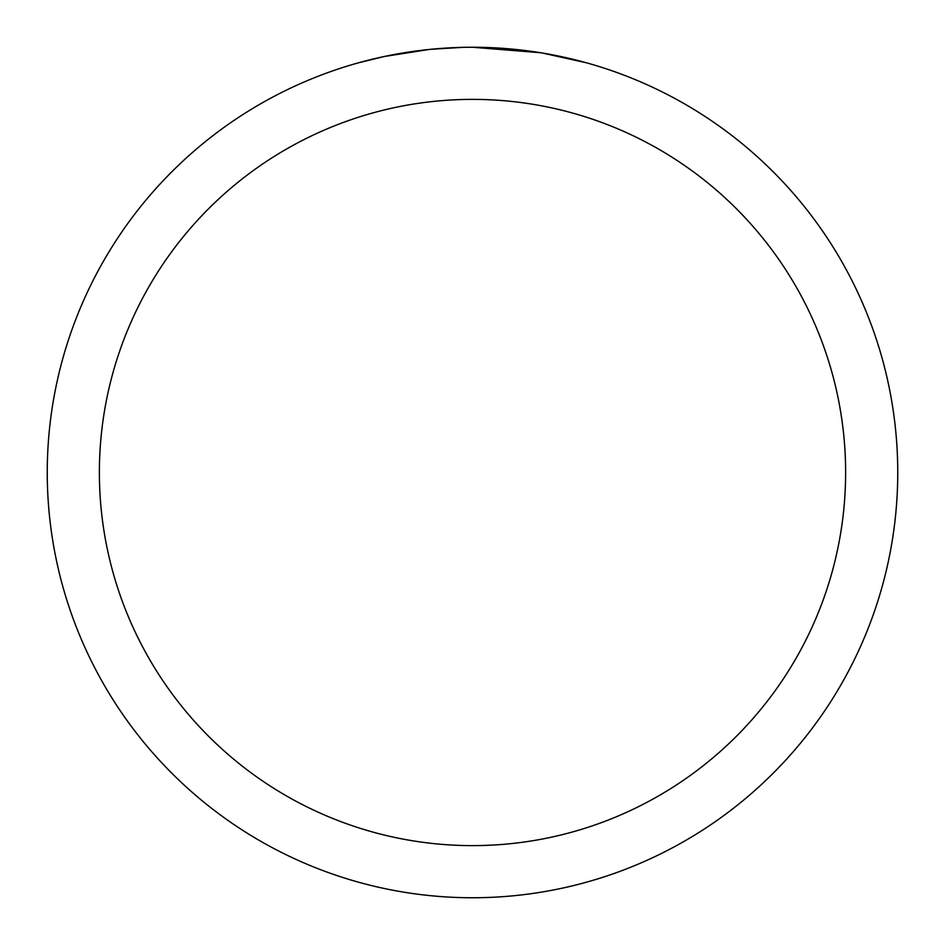 <?xml version="1.0" encoding="UTF-8"?>
<svg xmlns="http://www.w3.org/2000/svg" width="945" height="945" viewBox="0 0 945 945"><rect width="100%" height="100%" fill="white"/><g stroke="black" fill="none" stroke-linecap="round" stroke-linejoin="round"><path stroke-width="1.42" d="M480.166 47.321L485.446 47.451M519.62 49.872L521.238 50.05M472.5 47.25A425.25 425.25 0 0 1 897.75 472.5A425.25 425.25 0 0 1 472.5 897.75A425.25 425.25 0 0 1 47.25 472.5A425.25 425.25 0 0 1 472.5 47.25L540.493 52.719M542.3 53.014L586.195 62.736M472.5 99.379A373.121 373.121 0 0 1 845.621 472.5A373.121 373.121 0 0 1 472.5 845.621A373.121 373.121 0 0 1 99.379 472.5A373.121 373.121 0 0 1 472.5 99.379M429.337 49.447L384.461 56.464L358.805 62.736M415.304 51.113L422.332 50.227M462.424 47.368L431.133 49.27M444.445 48.171L446.56 48.041"/></g></svg>
